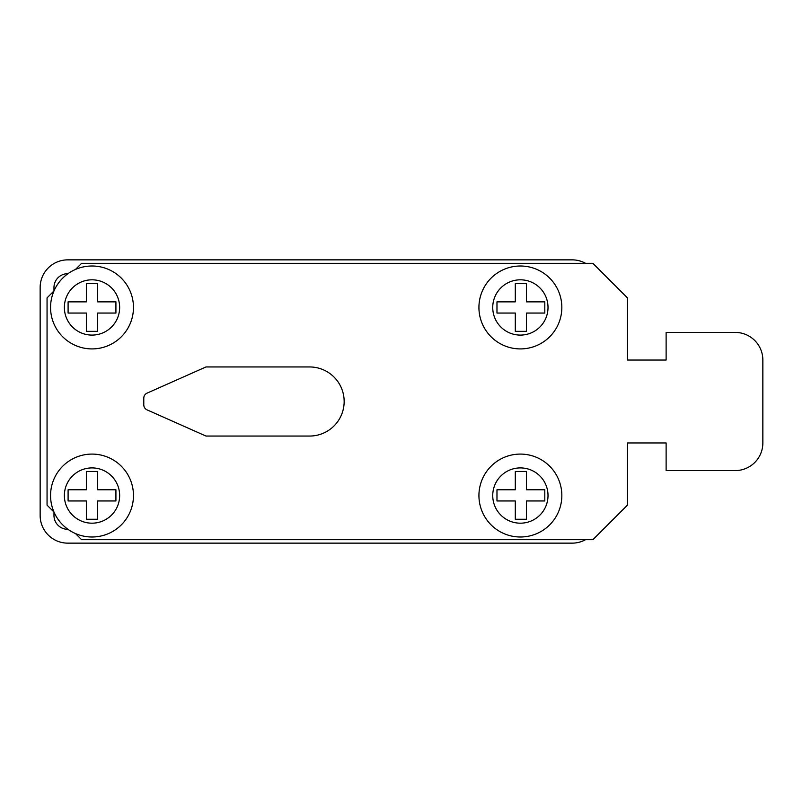 <?xml version="1.0" encoding="UTF-8"?>
<svg xmlns="http://www.w3.org/2000/svg" width="803" height="803" viewBox="0 0 803 803"><rect width="100%" height="100%" fill="white"/><g stroke="black" fill="none" stroke-linecap="round" stroke-linejoin="round"><path stroke-width="1.2" d="M520.384 266.004A41.455 41.455 0 0 1 561.839 307.459A41.455 41.455 0 0 1 520.384 348.914A41.455 41.455 0 0 1 478.929 307.459A41.455 41.455 0 0 1 520.384 266.004A41.455 41.455 0 0 0 478.929 307.459A41.455 41.455 0 0 0 520.384 348.914M92.014 266.004A41.455 41.455 0 0 1 133.469 307.459A41.455 41.455 0 0 1 92.014 348.914A41.455 41.455 0 0 1 50.559 307.459A41.455 41.455 0 0 1 92.014 266.004A41.455 41.455 0 0 0 50.559 307.459A41.455 41.455 0 0 0 92.014 348.914M92.014 454.086A41.455 41.455 0 0 1 133.469 495.541A41.455 41.455 0 0 1 92.014 536.996A41.455 41.455 0 0 1 50.559 495.541A41.455 41.455 0 0 1 92.014 454.086A41.455 41.455 0 0 0 50.559 495.541A41.455 41.455 0 0 0 92.014 536.996M520.384 454.086A41.455 41.455 0 0 1 561.839 495.541A41.455 41.455 0 0 1 520.384 536.996A41.455 41.455 0 0 1 478.929 495.541A41.455 41.455 0 0 1 520.384 454.086A41.455 41.455 0 0 0 478.929 495.541A41.455 41.455 0 0 0 520.384 536.996M75.482 533.563L81.605 539.686L592.885 539.686L627.434 505.137L627.434 442.955L666.119 442.955L666.119 470.588L735.217 470.588A27.633 27.633 0 0 0 762.85 442.955L762.85 360.045A27.633 27.633 0 0 0 735.217 332.412L666.119 332.412L666.119 360.045L627.434 360.045L627.434 297.863L592.885 263.314L81.605 263.314L75.482 269.437M53.992 290.927L47.056 297.863L47.056 505.137L53.992 512.073M67.974 529.318L67.783 529.318A13.822 13.822 0 0 1 53.972 515.506L53.972 512.043M53.972 290.957L53.972 287.494A13.822 13.822 0 0 1 67.783 273.682L67.974 273.682M585.538 263.314A27.633 27.633 0 0 0 572.158 259.861L67.783 259.861A27.633 27.633 0 0 0 40.15 287.494L40.15 515.506A27.633 27.633 0 0 0 67.783 543.139L572.158 543.139A27.633 27.633 0 0 0 585.538 539.686M627.434 360.045L666.119 360.045M666.119 332.412L735.217 332.412M762.85 360.045L762.85 442.955M666.119 442.955L627.434 442.955M309.607 436.049A34.549 34.549 0 0 0 344.156 401.5A34.549 34.549 0 0 0 309.607 366.951L205.969 366.951L147.069 393.129A5.531 5.531 0 0 0 143.787 398.188L143.787 404.812A5.531 5.531 0 0 0 147.069 409.871L205.969 436.049L309.607 436.049M97.605 301.858L97.605 283.559L86.423 283.559L86.423 301.858L68.094 301.858L68.094 313.05L86.423 313.05L86.423 331.348L97.605 331.348L97.605 313.05L115.923 313.05L115.923 301.858L97.605 301.858M526.477 301.858L526.477 283.559L515.295 283.559L515.295 301.858L496.977 301.858L496.977 313.05L515.295 313.05L515.295 331.348L526.477 331.348L526.477 313.05L544.805 313.05L544.805 301.858L526.477 301.858M526.477 471.461L515.295 471.461L515.295 489.77L496.977 489.77L496.977 500.952L515.295 500.952L515.295 519.25L526.477 519.25L526.477 500.952L544.805 500.952L544.805 489.77L526.477 489.77L526.477 471.461M97.605 471.461L86.423 471.461L86.423 489.77L68.094 489.77L68.094 500.952L86.423 500.952L86.423 519.25L97.605 519.25L97.605 500.952L115.923 500.952L115.923 489.77L97.605 489.77L97.605 471.461M520.384 335.092A27.633 27.633 0 0 0 548.017 307.459A27.633 27.633 0 0 0 520.384 279.815A27.633 27.633 0 0 0 492.741 307.459A27.633 27.633 0 0 0 520.384 335.092M92.014 335.092A27.633 27.633 0 0 0 119.647 307.459A27.633 27.633 0 0 0 92.014 279.815A27.633 27.633 0 0 0 64.37 307.459A27.633 27.633 0 0 0 92.014 335.092M92.014 523.185A27.633 27.633 0 0 0 119.647 495.541A27.633 27.633 0 0 0 92.014 467.908A27.633 27.633 0 0 0 64.37 495.541A27.633 27.633 0 0 0 92.014 523.185M520.384 523.185A27.633 27.633 0 0 0 548.017 495.541A27.633 27.633 0 0 0 520.384 467.908A27.633 27.633 0 0 0 492.741 495.541A27.633 27.633 0 0 0 520.384 523.185"/></g></svg>
